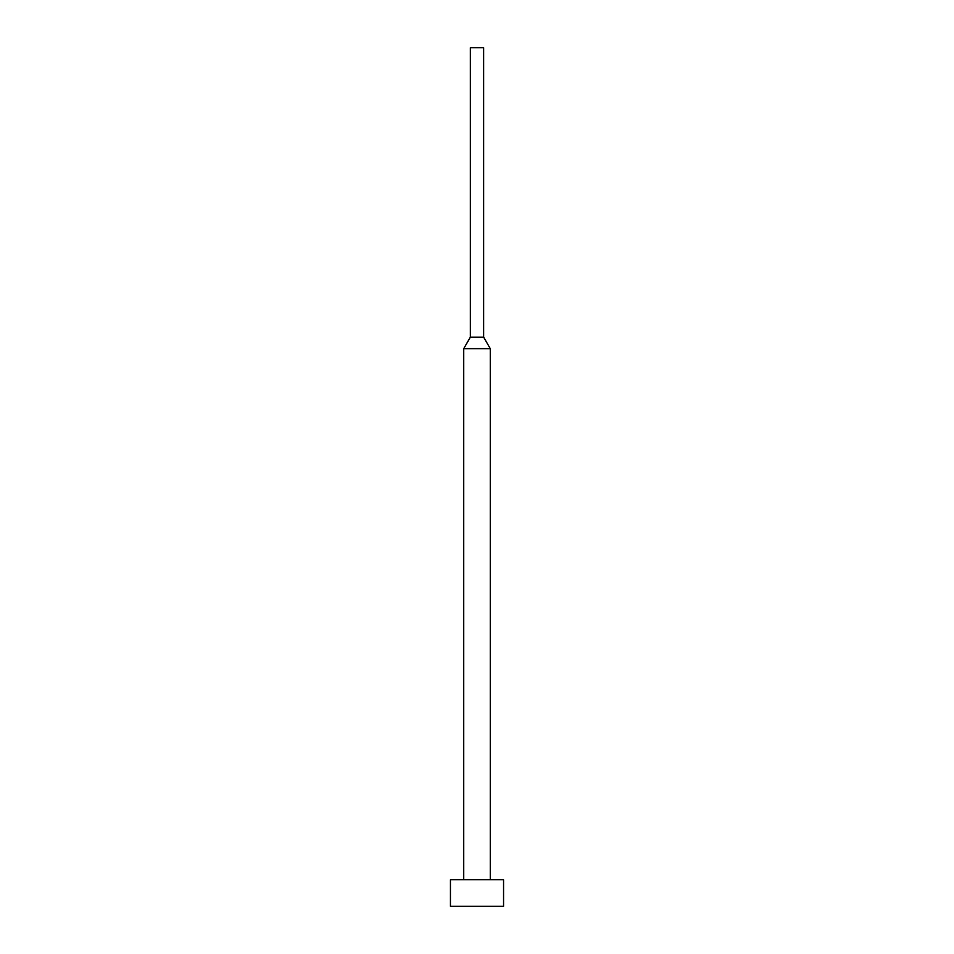 <?xml version="1.0" encoding="UTF-8"?>
<svg xmlns="http://www.w3.org/2000/svg" width="954" height="954" viewBox="0 0 954 954"><rect width="100%" height="100%" fill="white"/><g stroke="black" fill="none" stroke-linecap="round" stroke-linejoin="round"><path stroke-width="1.43" d="M503.557 879.743L450.443 879.743L450.443 906.3L503.557 906.3L503.557 879.743M483.642 337.156L470.358 337.156L470.358 47.7L483.642 47.7L483.642 337.156L490.273 348.651L463.727 348.651L463.727 879.743M490.273 348.651L490.273 879.743M470.358 337.156L463.727 348.651"/></g></svg>
